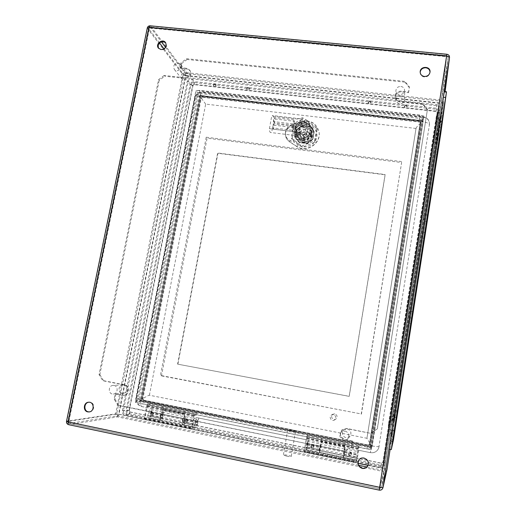 <?xml version="1.0" encoding="UTF-8"?>
<svg xmlns="http://www.w3.org/2000/svg" width="516" height="516" viewBox="0 0 516 516"><rect width="100%" height="100%" fill="white"/><g stroke="black" fill="none" stroke-linecap="round" stroke-linejoin="round"><path stroke-width="0.39" stroke-dasharray="2.58 1.94" d="M197.035 413.084L184.322 410.536L183.98 412.349L162.359 408.008L162.701 406.208L150.227 403.712L147.769 404.028L146.576 406.402L144.196 418.695L144.809 418.586L147.421 405.84L149.879 405.505L162.482 408.014L162.979 410.091L162.637 415.322C162.392 417.212 161.947 418.283 161.308 418.541C160.786 417.302 161.05 415.825 162.101 414.109L162.45 412.29C160.94 412.839 159.502 420.263 160.895 420.34C162.043 419.876 162.843 417.947 163.288 414.554L163.63 409.336C163.727 407.466 163.475 406.427 162.882 406.215L184.483 410.536C185.025 410.736 185.238 411.781 185.128 413.658L184.741 418.902C184.283 422.307 183.528 424.255 182.47 424.745C181.2 424.687 182.612 417.218 184.006 416.644L183.657 418.476C182.677 420.211 182.412 421.701 182.877 422.933C183.464 422.662 183.883 421.578 184.135 419.682L184.522 414.425L183.98 412.349L196.699 414.903L197.035 413.084L195.003 413.497L193.945 415.928L191.63 428.403L192.139 428.267L194.448 415.819L194.661 415.335L196.699 414.903M355.943 462.033L358.156 448.733L358.775 447.43L344.907 444.644L343.03 457.524L344.346 451.21L345.217 442.741L359.078 445.514L358.033 448.926L355.943 462.033L304.195 451.442L306.607 438.368L307.749 437.187L308.065 435.304L307.065 435.955L306.356 438.536L304.195 451.442M358.033 448.926L306.356 438.536M405.892 105.135L407.066 106.386C406.157 108.096 405.234 108.134 404.299 106.502L405.892 105.135M369.766 101.162L370.894 102.226C370.23 104.013 369.333 104.168 368.205 102.69L369.766 101.162M248.454 87.817L249.351 88.397C249.37 90.203 248.615 90.648 247.093 89.732C246.777 88.604 247.235 87.965 248.454 87.817M215.185 84.16L216.017 84.65C216.165 86.417 215.456 86.914 213.888 86.14C213.501 84.998 213.934 84.334 215.185 84.16M144.196 418.695L191.63 428.403M146.576 406.402L193.945 415.928M308.065 435.304L321.661 438.026L321.345 439.916L344.907 444.644L345.217 442.741L321.661 438.026L320.984 446.482L319.52 452.726C319.036 452.842 320.333 445.05 320.926 444.282L319.862 450.829L320.675 447.359L321.391 439.903L307.749 437.187M344.095 450.945L320.61 446.192M344.404 449.023L320.926 444.282M443.096 105.857L441.831 114.12L443.096 105.857M396.243 408.691L395.985 410.252L396.243 408.691M394.779 412.187L394.256 415.561L394.779 412.187L393.437 411.929L392.915 415.303L393.437 411.929M409.814 320.868L410.039 319.327L409.814 320.868M410.156 312.78L409.652 316.044L410.156 312.78M423.023 235.406L423.268 233.729L423.023 235.406M425.068 216.385L424.578 219.584L425.068 216.385M391.863 434.272L391.58 436.001L391.863 434.272M440.709 118.235L440.258 121.189L440.709 118.235M435.878 152.214L436.143 150.388L435.878 152.214M439.529 122.879L439.052 126.027L439.529 122.879M439.555 123.969L393.45 422.056L395.45 412.968L436.588 146.796L439.555 123.969L438.31 123.569L437.71 127.2L392.141 421.804L393.353 418.102L394.237 412.742L435.42 146.654L438.29 123.827M392.141 421.804L393.456 422.049L392.147 421.791M200.666 96.131L422.83 121.389L371.526 447.243L141.378 401.222L200.666 96.131L196.293 90.358L135.386 402.364L371.32 449.694L370.107 447.682L137.52 401.125L135.386 402.364M141.378 401.222L140.739 400.764L370.611 446.708L422.146 117.609L370.107 447.682L422.146 117.59L197.718 92.306L137.52 401.125L140.7 400.764L370.598 446.714L370.107 447.682M422.83 121.389L422.011 120.654L370.63 446.721L140.758 400.771L200.124 95.46L421.991 120.589L200.073 95.396L140.739 400.764M371.526 447.243L370.611 446.708M202.717 97.369L420.14 122.15L419.308 121.337L420.534 122.731L369.72 444.302L368.134 445.044L143.242 400.158L142.184 398.462L200.601 97.782L202.149 96.627L200.679 97.917L142.287 398.5L142.861 399.971L368.211 445.05L369.94 443.844L369.392 444.74L420.656 119.931L420.559 122.969L420.192 121.841L419.347 121.447L202.214 96.731L202.717 97.369L201.208 98.498L200.608 97.756M142.184 398.481L142.874 398.939L201.208 98.498M142.874 398.939L143.906 400.603L143.242 400.158L140.094 400.513L367.618 445.985L368.147 445.031L143.383 400.177M369.72 444.302L368.147 445.031L369.088 445.56L143.906 400.603M369.088 445.56L370.804 444.36L369.946 443.779L420.559 122.969L421.353 123.666L370.804 444.36M421.353 123.666L420.972 122.531L420.14 122.15M405.886 104.767L407.06 106.019C406.15 107.734 405.228 107.773 404.292 106.135L405.886 104.767M369.708 100.794L370.843 101.858C370.178 103.645 369.282 103.8 368.147 102.316L369.708 100.794M350.042 452.455C351.164 452.9 351.486 453.674 351.009 454.77C349.145 455.738 348.352 455.144 348.629 453.009L350.042 452.455M312.386 444.831C313.651 445.437 313.87 446.301 313.044 447.424C311.013 447.798 310.426 447.017 311.271 445.089L312.386 444.831M248.235 87.443L249.138 88.023C249.157 89.829 248.402 90.274 246.874 89.358C246.564 88.23 247.016 87.585 248.235 87.443M214.927 83.779L215.759 84.276C215.914 86.043 215.204 86.54 213.63 85.766C213.243 84.618 213.676 83.96 214.927 83.779M186.237 419.289C187.624 420.185 187.63 421.108 186.263 422.049C184.393 421.52 184.212 420.598 185.715 419.295L186.237 419.289M151.73 412.303C153.104 413.232 153.078 414.148 151.659 415.051C149.859 414.419 149.737 413.497 151.278 412.297L151.73 412.303M441.515 108.347L440.696 113.991L441.515 108.347M395.004 408.614L395.262 407.053L395.004 408.614M408.64 320.488L408.414 322.029L408.64 320.488M408.575 314.07L408.324 315.824L408.575 314.07M421.907 234.741L421.669 236.418L421.907 234.741M423.539 217.468L423.262 219.397L423.539 217.468M390.528 434.285L390.812 432.563L390.528 434.285M439.329 119.054L439.039 121.054L439.329 119.054M434.82 151.278L434.562 153.104L434.82 151.278M438.052 123.763L437.749 125.878L438.052 123.763M286.696 456.189C289.36 456.692 290.876 456.795 291.25 456.486C291.527 455.822 283.31 454.286 283.394 455.022L286.696 456.189M400.887 86.449C403.151 86.856 404.383 88.146 404.583 90.319C404.847 95.512 395.882 96.053 395.888 90.861C396.172 87.984 397.836 86.507 400.887 86.449M178.239 62.997L180.69 64.371C183.651 68.022 177.033 73.188 174.311 69.35C172.925 65.764 174.234 63.649 178.239 62.997M345.094 431.028C348.848 432.614 349.745 435.175 347.797 438.716C343.94 443.476 336.671 436.143 341.237 432.131L345.094 431.028M114.042 385.484C118.538 386.136 117.964 393.889 113.397 394.043C108.154 394.675 107.863 385.497 113.12 385.42L114.042 385.484M367.927 465.445L367.992 465.284C368.934 461.607 367.618 459.13 364.038 457.866C361.69 457.518 359.904 458.35 358.672 460.362L358.665 460.375M420.166 72.15L420.153 72.369C420.269 74.936 421.669 76.458 424.346 76.955C427.532 76.942 429.415 75.459 429.996 72.498L430.009 72.234M158.631 48.375L161.469 50.071C165.881 49.368 167.365 47.033 165.92 43.06L165.713 42.809M89.436 411.891L89.7 411.865C94.667 411.458 95.138 402.977 90.248 402.248L88.739 402.222M123.73 384.975C128.091 385.6 127.549 393.102 123.124 393.25C120.247 393.044 118.906 391.399 119.093 388.329C119.628 386.291 120.873 385.155 122.834 384.91L123.73 384.975M347.326 428.899C350.951 430.428 351.822 432.898 349.938 436.317C345.63 438.813 343.082 437.516 342.302 432.44L343.604 429.963L347.326 428.899M185.45 72.582L187.83 73.917C190.707 77.471 184.296 82.47 181.651 78.742L181.013 75.897C181.684 73.672 183.161 72.569 185.45 72.582M401.164 95.821C403.351 96.221 404.538 97.472 404.731 99.582C404.989 104.613 396.32 105.122 396.327 100.091L396.372 99.324C397.01 96.956 398.604 95.789 401.164 95.821M152.156 414.877C150.782 413.935 150.814 413.026 152.239 412.136L152.684 412.142C154.052 413.071 154.026 413.987 152.613 414.883L152.156 414.877M186.56 421.862C185.173 420.959 185.173 420.043 186.553 419.108L187.076 419.102C188.45 419.998 188.463 420.914 187.095 421.856L186.56 421.862M312.283 447.404C311.006 446.785 310.8 445.914 311.651 444.798L312.76 444.54C314.025 445.14 314.244 446.005 313.418 447.127L312.283 447.404M349.803 455.028C348.674 454.57 348.358 453.783 348.868 452.68L350.274 452.132C351.39 452.571 351.712 453.345 351.235 454.441L349.803 455.028M290.985 431.015L295.5 431.428L292.179 430.396L287.67 429.983L290.985 431.015M356.072 461.807L304.446 451.242M359.078 445.514L358.775 447.43M144.809 418.586L192.139 428.267M162.101 414.109L183.657 418.476M162.45 412.29L184.006 416.644M150.227 403.712L149.879 405.505M419.282 121.441L419.405 118.364L199.815 93.544L202.149 96.627L419.308 121.337M371.32 449.694L423.862 115.906L422.146 117.59M143.222 400.152L142.874 399.984M389.032 449.126L391.489 439.464L392.889 430.873L438.806 133.728L444.328 91.532M441.083 115.836L440.174 121.744L441.083 115.836M392.483 430.163L391.496 436.536L392.483 430.163L394.598 430.57M439.767 121.344L438.806 127.646L439.767 121.344M436.349 149.079L435.498 154.671L436.349 149.079M425.313 214.804L424.333 221.196L425.313 214.804M423.481 232.342L422.61 238.018L423.481 232.342M410.407 311.148L409.401 317.682L410.407 311.148L412.626 311.496M410.265 317.882L409.369 323.674L410.265 317.882L412.226 318.204M395.037 410.504L393.992 417.244L395.037 410.504L397.281 410.923M396.675 405.795L395.759 411.742L396.675 405.795L398.662 406.163M441.251 112.63L393.244 422.488L388.909 421.346L435.614 120.763C435.91 121.57 437.278 122.15 439.722 122.498L440.174 119.815C438.116 119.454 436.91 118.306 436.549 116.364L436.517 115.603C437.349 113.539 438.929 112.546 441.251 112.63L437.226 143.145L394.901 416.999L393.502 425.577L392.05 430.75C389.696 430.092 388.438 428.544 388.284 426.1L388.406 426.319C389.393 424.391 390.98 423.565 393.16 423.842L395.075 415.438L437.2 142.9C434.943 142.693 433.608 142.887 433.201 143.48L390.825 416.47L394.901 416.999M393.244 422.488L392.05 430.75M393.16 423.842L439.722 122.498M437.2 142.9L440.174 119.815M436.517 115.603L435.614 120.763M436.549 116.364L434.298 136.237C435.059 134.334 436.51 133.425 438.645 133.515M433.201 143.48L434.298 136.237M388.909 421.346L388.284 426.1M393.502 425.577C391.347 424.984 390.193 423.565 390.051 421.333L388.406 426.319M390.051 421.333L390.825 416.47M164.14 75.459L158.554 79.638L99.046 374.629L102.794 380.731L124.021 384.897C129.522 385.691 128.871 395.159 123.285 395.391L115.171 393.966L114.133 399.184L117.951 405.389L345.217 451.397L351.615 446.901L352.518 441.296L344.83 439.767C339.986 437.555 339.031 434.272 341.966 429.918L346.636 428.622L370.862 433.375L377.293 428.861L427.454 109.347L422.907 103.703L399.597 101.162C396.907 100.678 395.404 99.149 395.095 96.569C395.43 93.028 397.468 91.222 401.216 91.151L408.595 91.932L409.401 86.933L404.931 81.386L186.54 58.695L180.929 62.894L180 67.583L186.56 68.28L189.604 70.008C191.184 74.401 189.553 76.968 184.696 77.703L164.14 75.459L164.759 76.2L159.186 80.367L158.554 79.638M159.186 80.367L99.859 374.616L99.046 374.629M99.859 374.616L103.6 380.698L102.794 380.731M103.6 380.698L124.775 384.859C130.271 385.645 129.619 395.095 124.046 395.32L115.171 393.966M115.952 393.902L114.92 399.107L114.133 399.184M114.92 399.107L118.725 405.292L117.951 405.389M118.725 405.292L345.217 451.397M345.398 451.165L351.615 446.901M351.783 446.682L352.518 441.296M352.68 441.096L345.01 439.567C340.179 437.368 339.231 434.091 342.153 429.751L346.81 428.454L370.862 433.375M370.972 433.195L377.293 428.861M377.383 428.693L427.454 109.347M427.403 110.05L422.875 104.425L422.907 103.703M422.875 104.425L399.623 101.878C396.939 101.4 395.443 99.872 395.133 97.305C395.462 93.77 397.501 91.971 401.235 91.893L408.595 92.68L408.595 91.932M408.595 92.68L409.401 86.933M409.394 87.688L404.944 82.16L404.931 81.386M404.944 82.16L187.102 59.482L186.54 58.695M187.102 59.482L181.503 63.668L180.929 62.894M181.503 63.668L180.574 68.344L180 67.583M180.574 68.344L187.121 69.047L190.159 70.769C191.739 75.149 190.107 77.71 185.263 78.445L164.759 76.2M310.355 133.031C308.949 135.727 306.743 137.372 303.737 137.972L304.047 138.469L304.782 134.276L302.247 134.74L298.99 132.406C296.945 128.49 302.86 124.188 306.033 127.291L306.756 123.085L306.478 122.421L310.503 126.568L311.258 131.309L310.445 132.502C309.142 135.405 306.91 137.179 303.763 137.837M306.478 122.421L310.632 126.517L311.135 128.549M311.728 132.444C310.755 140.204 298.693 142.274 295.765 135.218C290.811 125.749 307.659 118.061 311.296 128.161L311.728 132.444M303.737 137.972L304.034 138.623C299.783 138.959 296.874 137.514 295.32 134.289C292.275 126.962 300.241 119.764 306.788 122.982L306.504 122.286M294.591 131.683L300.286 135.779L298.312 135.876L295.094 133.521C292.785 129.264 297.706 120.634 303.163 119.512L300.177 118.77L296.848 119.009L271.719 116.074L272.454 115.539C274.88 115.339 272.861 133.064 270.532 132.509C269.9 132.38 269.533 131.096 269.423 128.658L294.591 131.683L299.603 134.173C304.717 135.398 308.329 134.837 310.445 132.502M311.045 129.077L310.122 125.62C308.787 122.028 306.246 119.422 302.499 117.796L296.848 119.009M306.756 123.085C300.177 119.789 291.985 127.826 295.423 134.199C297.248 137.495 300.119 138.914 304.047 138.469M302.118 119.951C296.429 120.428 294.146 123.35 295.287 128.716C296.242 130.613 297.809 131.709 299.983 132.012L305.279 132.051C301.376 134.295 298.261 133.644 295.939 130.096C292.688 123.911 302.911 117.867 306.749 123.724L302.118 119.951L302.499 117.796M269.423 128.658L271.719 116.074M299.603 134.173L299.983 132.012M294.017 119.873L274.441 117.584L273.706 121.641L293.288 123.956L294.017 119.873L294.668 121.299L293.946 125.356L274.473 123.047L275.209 119.015L294.668 121.299M292.901 126.104L273.319 123.776L272.577 127.845L292.172 130.193L292.901 126.104L293.565 127.497L292.843 131.561L273.357 129.219L274.086 125.175L293.565 127.497M302.37 135.005C306.252 134.689 307.852 132.689 307.181 129.006C305.253 123.866 296.642 127.787 299.112 132.677L302.37 135.005M304.034 138.623L304.795 134.302C307.026 132.935 307.788 131.077 307.059 128.71L306.02 127.259M306.033 127.291L306.788 122.982M301.634 124.079L300.97 122.563L308.839 123.492L312.709 128.607L311.348 136.353L305.872 140.371L297.984 139.41L294.72 135.779L294.152 134.276L294.862 135.721L296.223 128.058L301.634 124.079L309.458 125.001L308.839 123.492M296.223 128.058L295.526 126.568L300.97 122.563M309.458 125.001L313.296 130.09L312.709 128.607M313.296 130.09L311.954 137.791L311.348 136.353M311.954 137.791L306.504 141.784L305.872 140.371M306.504 141.784L298.667 140.823L297.984 139.41M298.667 140.823L295.416 137.217L294.862 135.721M294.152 134.276L295.526 126.568M285.548 132.535C285.18 136.353 286.928 139.126 290.798 140.862L293.598 141.894L296.261 126.936L293.301 126.82C289.115 126.936 286.528 128.845 285.548 132.535C286.406 128.671 288.747 126.033 292.559 124.627L301.105 121.841C309.826 119.925 315.715 122.956 318.765 130.935C322.41 142.597 306.639 153.71 296.732 146.512L289.489 141.797L286.896 139.223C285.593 137.191 285.142 134.966 285.548 132.535M304.092 142.397C310.239 141.926 312.806 138.765 311.787 132.915C308.755 124.608 294.888 130.916 298.938 138.739C299.996 140.816 301.712 142.035 304.092 142.397M301.905 137.649C299.474 137.282 297.719 136.043 296.642 133.928C292.52 125.956 306.665 119.499 309.755 127.968C310.793 133.934 308.175 137.166 301.905 137.649M299.467 142.474L307.246 143.429L312.651 139.468L313.992 131.825L310.174 126.768L302.408 125.846L297.035 129.793L296.848 129.393L302.228 125.44L310.006 126.362L313.547 130.567L313.831 131.425L312.49 139.088L307.078 143.055L299.28 142.094L296.049 138.507L295.494 137.017L296.236 138.894L299.28 142.094M302.408 125.846L302.228 125.44M310.174 126.768L310.006 126.362M313.992 131.825L313.831 131.425M312.651 139.468L312.49 139.088M307.246 143.429L307.078 143.055M295.494 137.017L296.848 129.393M297.035 129.793L295.681 137.404M296.59 146.292L289.341 141.571L286.735 138.985C283.794 132.515 285.69 127.626 292.424 124.324L300.976 121.537C309.729 119.615 315.631 122.66 318.695 130.664C322.352 142.358 306.53 153.51 296.59 146.292L298.596 145.144C305.162 149.595 315.489 145.002 316.734 137.043C318.249 129.123 309.948 122.331 302.157 125.014L296.261 126.936M298.596 145.144L293.598 141.894M317.288 129.103L306.93 121.26L294.365 126.375L292.056 139.333L302.35 147.247L315.012 142.139L317.288 129.103L316.772 127.755L306.362 119.873L306.93 121.26M306.362 119.873L293.727 125.02L294.365 126.375M293.727 125.02L291.405 138.043L292.056 139.333M291.405 138.043L301.757 146.002L302.35 147.247M301.757 146.002L314.489 140.862L315.012 142.139M314.489 140.862L316.772 127.755M306.749 123.724L305.279 132.051M273.319 123.776L274.086 125.175M272.577 127.845L273.357 129.219M292.172 130.193L292.843 131.561M274.441 117.584L275.209 119.015M273.706 121.641L274.473 123.047M293.288 123.956L293.946 125.356M302.64 139.107C300.267 138.746 298.551 137.533 297.493 135.456C293.462 127.658 307.297 121.35 310.322 129.632C311.335 135.476 308.774 138.63 302.64 139.107M303.292 140.52C300.931 140.159 299.228 138.952 298.177 136.888C294.165 129.135 307.917 122.873 310.929 131.103C311.935 136.908 309.394 140.049 303.292 140.52M304.221 136.179L302.608 135.018C302.86 131.961 304.182 131.354 306.588 133.205C306.93 135.031 306.143 136.024 304.221 136.179M304.859 137.598L303.253 136.443C303.505 133.399 304.821 132.805 307.207 134.644C307.555 136.463 306.768 137.443 304.859 137.598M311.49 135.011L309.477 134.773L309.213 133.799C306.768 130.606 304.169 130.606 301.415 133.799L299.415 133.554L298.977 136.037L300.976 136.282L301.299 137.385C303.776 140.462 306.356 140.416 309.039 137.262L311.051 137.508L311.49 135.011L310.89 133.573L308.865 133.334L309.477 134.773M308.865 133.334L308.6 132.354C306.143 129.142 303.531 129.148 300.757 132.36L301.415 133.799M300.757 132.36L298.745 132.115L299.415 133.554M298.745 132.115L298.306 134.612L298.977 136.037M298.306 134.612L300.318 134.857L300.976 136.282M300.318 134.857L300.641 135.966C303.131 139.056 305.724 139.01 308.426 135.837L309.039 137.262M308.426 135.837L310.451 136.082L311.051 137.508M303.414 140.778C301.054 140.416 299.345 139.21 298.3 137.153C294.294 129.4 308.026 123.143 311.038 131.374C312.045 137.172 309.503 140.307 303.414 140.778M304.053 142.171C301.705 141.81 300.015 140.61 298.977 138.559C294.991 130.858 308.639 124.64 311.632 132.818C312.638 138.585 310.11 141.7 304.053 142.171M310.451 136.082L310.89 133.573M358.82 450.275L356.853 460.395L358.82 450.275L370.423 452.661L371.139 446.727L140.191 400.41L199.479 95.666L423.197 121.086L372.23 445.959L371.946 446.721L371.139 446.727M344.546 452.597L343.953 457.273L343.533 457.679C343.153 457.795 344.701 448.662 345.004 448.985L344.546 452.597L357.807 455.293M344.752 452.029L357.988 454.712M343.817 457.589L357.066 460.291M343.85 457.544L357.091 460.246M358.736 450.229L308.233 440.058L307.065 447.011L306.781 448.043L306.298 448.114L307.168 443.302L307.117 445.011L307.413 444.463L307.51 441.419C306.955 441.051 305.317 450.068 305.949 450.004L319.011 452.667C318.462 452.751 320.068 443.695 320.539 444.044L320.391 447.095L320.12 447.649L320.204 445.94L319.346 450.771L320.036 449.649L319.598 452.306L343.953 457.273M306.42 449.952L319.417 452.603M380.673 466.329L125.324 414.122C123.84 413.651 123.182 412.581 123.35 410.923L188.282 81.051C188.714 79.599 189.675 78.883 191.172 78.896L436.768 105.735C438.374 106.057 439.155 106.999 439.129 108.547L383.936 464.277C383.401 465.838 382.311 466.522 380.673 466.329L381.072 464.968L129.071 413.542L125.324 414.122M184.102 424.932L182.928 424.887C181.497 424.778 183.412 416.122 184.747 416.644C185.225 416.857 185.36 417.876 185.147 419.689L184.58 420.159L184.354 418.45C183.238 419.818 182.896 421.359 183.335 423.068L184.418 423.133L184.87 422.165L184.102 424.932L196.261 427.416L197.493 424.513L151.175 415.096L152.407 408.698L142.048 406.614C138.127 405.376 136.385 402.583 136.824 398.229L195.403 98.008C196.544 94.17 199.086 92.28 203.033 92.325L423.288 117.126C427.377 117.945 429.441 120.344 429.467 124.337L429.415 124.769C429.202 123.505 427.138 122.511 423.243 121.808M197.493 424.513L198.692 418.025L198.254 417.902L197.009 424.636L196.577 425.603L195.57 425.565C195.151 423.849 195.487 422.301 196.551 420.921L196.751 422.63L197.299 422.153C197.512 420.334 197.389 419.315 196.944 419.102C195.687 418.599 193.797 427.293 195.151 427.383L196.261 427.416M196.157 427.442L183.993 424.958M184.393 424.713L149.782 417.928L151.175 415.096M161.708 420.359L149.782 417.928M183.335 423.068L195.551 425.558L183.361 423.075M196.751 422.63L184.58 420.159M197.299 422.153L185.147 419.689M306.478 449.913L307.31 446.83L357.736 457.079M307.31 446.83L308.426 440.129L198.692 418.025M358.768 450.313L370.423 452.661C374.332 453.164 377.112 451.616 378.744 448.017L429.415 124.769M378.744 448.017C377.119 451.59 374.358 453.125 370.456 452.622M177.588 364.141L349.145 396.365L385.117 174.531L217.662 153L177.588 364.141L349.229 396.327L385.149 174.801L217.913 153.284L177.897 364.148M334.807 413.877L332.917 414.2C329.711 415.954 332.981 421.204 335.929 419.024C337.754 416.851 337.38 415.135 334.807 413.877M295.339 137.211L295.894 138.688L299.151 142.319L307.22 143.313L312.67 139.32L314.057 131.393L313.78 130.574L310.206 126.291L302.157 125.343L296.739 129.316L295.339 137.211L296.049 138.998L299.299 142.622L307.355 143.616L312.799 139.63L314.186 131.709L310.342 126.62L302.299 125.665L296.887 129.639L295.487 137.52M149.401 395.23L205.665 104.109L416.019 128.452L366.953 438.284L149.401 395.23C147.802 395.598 144.732 397.32 140.191 400.41M380.492 467.496L125.111 415.199C123.034 414.535 122.111 413.045 122.35 410.717L187.314 80.948C187.921 78.916 189.269 77.91 191.359 77.929L436.929 104.696C439.18 105.154 440.283 106.47 440.232 108.65L385.078 464.574C384.336 466.787 382.808 467.76 380.492 467.496L380.898 466.116L128.858 414.606L125.111 415.199M310.342 126.62L310.206 126.291M302.157 125.343L302.299 125.665M296.887 129.639L296.739 129.316M198.254 417.902L151.865 408.562L150.588 415.199L150.098 416.141L148.847 416.051C148.311 414.329 148.66 412.806 149.911 411.478L150.208 413.187L150.853 412.742C151.046 410.942 150.872 409.923 150.317 409.691C148.776 409.136 146.783 417.689 148.427 417.844L149.653 417.954M161.585 420.385L160.418 420.288C158.851 420.153 160.811 411.562 162.282 412.11C162.811 412.336 162.972 413.348 162.772 415.154L162.153 415.612L161.882 413.903C160.676 415.245 160.328 416.773 160.837 418.489L162.03 418.573L162.501 417.618L162.018 420.153M151.865 408.562L152.407 408.698M162.153 415.612L150.208 413.187M162.772 415.154L150.853 412.742M305.949 450.004L319.023 452.667L305.949 450.004M307.117 445.011L320.12 447.649M307.413 444.463L320.391 447.095M333.465 414.664L331.543 414.999C328.279 416.78 331.607 422.127 334.613 419.908C336.464 417.696 336.084 415.954 333.465 414.664M416.019 128.452L416.025 128.361C416.535 126.865 418.928 124.44 423.197 121.086M371.946 446.721L366.953 438.284M205.665 104.109L199.479 95.666M161.521 375.635L361.445 413.987L401.629 162.527L207.09 138.224L161.521 375.635L160.399 375.661L361.445 413.987M361.213 414.193L401.629 162.527M401.596 161.579L206.213 137.217L207.09 138.224M206.213 137.217L160.399 375.661M163.63 409.336L185.128 413.658M163.288 414.554L184.741 418.902M185.773 75.768L440.941 103.477L384.375 468.56L118.964 414.193L185.773 75.768L182.812 74.62L115.668 413.851L66.816 421.159L147.434 28.451L182.812 74.62C183.225 73.253 184.135 72.575 185.541 72.582L150.575 26.084L446.888 54.509L441.425 100.149L185.541 72.582L185.773 75.768M423.862 115.906L196.293 90.358M345.069 445.798L321.655 441.096M344.346 451.21L320.984 446.482M344.811 446.682L321.345 441.96M344.088 452.1L320.675 447.359M443.657 102.884L443.663 102.839C443.708 101.355 442.96 100.459 441.425 100.149L440.941 103.477L443.663 102.839L390.122 449.346L443.657 102.884M386.968 469.676C386.471 471.179 385.439 471.837 383.865 471.656L379.279 490.097L68.918 424.7L117.525 416.883L383.865 471.656L384.375 468.56L387.013 469.45M371.939 445.534C371.275 448.075 369.643 449.223 367.044 448.965L138.733 403.157C136.521 402.461 135.534 400.88 135.785 398.423L195.306 93.602C195.951 91.435 197.389 90.364 199.615 90.39L419.824 115.094C422.249 115.603 423.397 117.035 423.275 119.402L371.939 445.534L369.385 444.753L369.243 445.205L420.656 119.899L423.275 119.402M367.966 465.348L384.343 468.702L440.987 103.103L185.483 75.381L118.564 414.251L358.072 463.323M165.552 47.343L185.347 73.562L441.264 101.201L446.701 55.728L448.198 57.489L442.535 102.768L385.845 469.218L381.621 487.214L448.191 57.521L446.534 56.67L379.718 487.104L68.796 421.843L149.511 28.006L446.534 56.67L446.714 55.586L150.343 27.206L161.34 41.764M159.489 42.886L148.55 28.554L67.983 421.404L116.681 414.058L183.786 74.723L164.036 48.852M358.594 465.251L117.738 415.786L69.183 423.43L379.499 488.697L384.046 470.476L366.876 466.948M200.679 97.917L198.254 94.712L139.03 398.797L142.3 398.442M437.478 140.745L436.304 140.604M438.981 127.349L437.71 127.2M394.198 416.896L392.882 416.644M394.572 418.334L393.353 418.102M395.45 412.968L394.237 412.742M436.588 146.796L435.42 146.654M358.575 446.276L307.065 435.955M358.156 448.733L306.607 438.368M358.265 448.204L306.749 437.852M147.769 404.028L195.003 413.497M147.183 406.318L194.448 415.819M147.421 405.84L194.661 415.335M162.979 410.091L184.522 414.425M162.637 415.322L184.135 419.682M420.972 122.531L420.185 121.834L420.534 122.737L420.669 119.789L419.405 118.364L419.824 115.094M199.615 90.39L199.815 93.544L198.254 94.712L195.306 93.602M135.785 398.423L139.03 398.797L140.094 400.513L138.733 403.157M367.044 448.965L367.618 445.985L369.243 445.205L369.733 444.276M67.983 421.404L69.183 423.43L68.796 421.843L67.983 421.404M116.681 414.058L117.738 415.786L118.564 414.251L116.681 414.058M384.343 468.702L384.046 470.476L385.845 469.218L442.541 102.736L440.987 103.103L441.264 101.201L442.541 102.736L448.198 57.489L446.714 55.586L150.104 27.051L149.511 28.006L148.466 28.277L150.343 27.206L148.466 28.277L67.815 421.482L69.073 423.423L379.492 488.717L379.718 487.104L381.601 487.33L379.492 488.717L381.601 487.33L385.845 469.218L384.343 468.702M183.786 74.723L185.483 75.381L185.347 73.562L183.786 74.723M117.525 416.883L118.964 414.193L115.668 413.851C115.507 415.425 116.126 416.431 117.525 416.883M66.525 421.282L66.816 421.159C66.609 422.997 67.312 424.178 68.918 424.7M449.507 57.599C449.559 55.876 448.688 54.851 446.888 54.509L446.914 54.264M150.188 25.813L150.575 26.084C148.963 26.09 147.918 26.877 147.434 28.451L147.273 27.993M390.399 419.108L390.606 417.844M388.683 422.817L388.49 424.113M436.278 116.564L436.11 117.551M446.437 92.306L444.276 92.08M391.309 449.533L389.051 449.081M393.476 439.851L391.489 439.464M394.85 431.253L392.889 430.873M440.703 133.947L438.806 133.728M442.122 124.433L440.213 124.214M433.685 140.268L433.879 138.952M440.348 117.951C437.794 117.745 436.317 118.022 435.917 118.79M433.485 141.603C433.698 142.3 434.949 142.809 437.226 143.145M389.251 419.14L393.753 419.721M437.916 138.062C436.007 137.714 434.885 136.637 434.556 134.831M389.986 422.023C390.902 420.243 392.366 419.476 394.379 419.734M395.075 415.438L391.147 414.458M124.775 384.859L124.021 384.897M122.724 395.256L121.957 395.32M399.623 101.878L399.597 101.162M401.235 91.893L401.216 91.151M187.121 69.047L186.56 68.28M185.263 78.445L184.696 77.703M293.301 126.82L292.424 124.324M302.157 125.014L300.976 121.537M290.798 140.862L289.341 141.571M344.153 455.654L357.395 458.35M344.385 454.602L357.607 457.292M343.869 455.763L357.175 458.472L343.856 455.763M343.546 457.679L356.859 460.395L343.533 457.679M197.009 424.636L184.87 422.165M196.577 425.603L184.418 423.133M195.19 427.383L182.974 424.894M129.851 412.045L381.363 463.258L382.891 462.194L437.213 112.436L436.136 111.101L194.016 84.308L192.687 85.295L128.942 410.575L129.851 412.045L129.071 413.542C127.6 413.071 126.955 412.02 127.123 410.381L191.043 84.669C191.475 83.237 192.423 82.528 193.9 82.541L436.401 109.263C437.981 109.586 438.755 110.508 438.729 112.043L437.213 112.436M383.936 464.277L438.716 112.133L384.297 462.942C383.762 464.484 382.691 465.155 381.072 464.968L381.363 463.258M383.994 464.007L384.349 462.678L382.891 462.194M128.942 410.575L123.35 410.923M436.136 111.101L436.768 105.735M192.687 85.295L191.043 84.669L188.282 81.051M194.016 84.308L193.9 82.541L191.172 78.896M130.226 411.987L381.408 463.129L382.93 462.059L437.175 112.791L436.104 111.456L194.293 84.669L192.965 85.662L129.322 410.523L130.226 411.987L128.858 414.606C126.807 413.948 125.898 412.478 126.136 410.181L122.35 410.717M129.322 410.523L126.136 410.181L190.094 84.566L187.314 80.948M192.965 85.662L190.094 84.566C190.694 82.56 192.023 81.567 194.087 81.586L191.359 77.929M194.293 84.669L194.087 81.586L436.562 108.237L436.929 104.696M436.104 111.456L436.562 108.237C438.781 108.689 439.864 109.992 439.819 112.146L440.219 108.753M385.078 464.574L439.8 112.256L385.142 464.245M382.93 462.059L385.42 463.233C384.691 465.419 383.182 466.38 380.898 466.116L381.408 463.129M440.232 108.65L439.8 112.256L437.175 112.791M162.501 417.618L150.588 415.199M162.03 418.573L150.098 416.141M160.863 418.495L148.879 416.051M160.47 420.295L148.479 417.85M307.065 447.011L320.036 449.649M306.781 448.043L319.765 450.687M319.346 450.771L306.298 448.114L319.359 450.771M422.469 120.841L423.288 117.126M200.163 95.595C200.788 93.177 201.53 91.945 202.382 91.9L203.033 92.325M379.131 446.546C378.641 446.882 376.338 446.688 372.23 445.959M199.202 96.311C196.79 96.182 195.441 96.492 195.164 97.253L195.403 98.008M140.184 399.642L136.379 398.397L136.824 398.229M142.048 406.614L141.777 406.602C140.713 406.137 140.404 404.17 140.849 400.7M162.882 406.215L184.483 410.536M344.94 444.631L321.391 439.903M343.353 455.609L319.862 450.829M343.03 457.524L319.52 452.726M345.262 442.722L321.72 438.007M89.184 411.929L89.7 411.865M88.475 402.241L88.997 402.19M158.418 48.13L158.805 48.627M165.546 42.557L165.92 43.06M420.172 71.879L420.153 72.369M430.034 72.008L429.996 72.498M122.834 384.91L113.12 385.42M123.124 393.25L113.397 394.043M343.604 429.963L341.237 432.131M349.938 436.317L347.797 438.716M187.83 73.917L180.69 64.371M181.651 78.742L174.311 69.35M404.731 99.582L404.583 90.319M396.327 100.091L395.888 90.861M439.58 123.711L438.31 123.569M439.542 122.795L438.239 122.647M439.052 126.027L437.749 125.878M436.143 150.388L434.994 150.253M435.71 153.246L434.562 153.104M440.716 118.151L439.497 118.016M440.258 121.189L439.039 121.054M392.076 432.808L390.812 432.563M391.58 436.001L390.315 435.756M425.068 216.352L423.752 216.172M424.578 219.584L423.262 219.397M423.268 233.729L422.101 233.561M422.83 236.586L421.669 236.418M410.156 312.773L408.827 312.554M409.652 316.044L408.324 315.824M410.039 319.327L408.865 319.133M409.594 322.229L408.414 322.029M394.256 415.561L392.915 415.303M396.449 407.279L395.262 407.053M395.985 410.252L394.798 410.027M152.239 412.136L151.278 412.297M152.613 414.883L151.659 415.051M186.553 419.108L185.715 419.295M187.095 421.856L186.263 422.049M216.017 84.65L215.759 84.276M213.888 86.14L213.63 85.766M249.351 88.397L249.138 88.023M247.093 89.732L246.874 89.358M311.651 444.798L311.271 445.089M313.418 447.127L313.044 447.424M348.868 452.68L348.629 453.009M351.235 454.441L351.009 454.77M370.894 102.226L370.843 101.858M368.205 102.69L368.147 102.316M407.066 106.386L407.06 106.019M404.299 106.502L404.292 106.135M443.121 105.619L441.986 105.496M441.831 114.12L440.696 113.991M287.67 429.983L283.394 455.022M295.5 431.428L291.25 456.486M162.482 408.014L184.096 412.349M161.308 418.541L182.877 422.933M160.895 420.34L182.47 424.745M142.861 399.971L143.442 400.403M440.174 121.744L442.206 121.976M441.096 115.674L443.128 115.9M391.496 436.536L393.605 436.949M438.806 127.646L440.967 127.891M439.787 121.176L441.954 121.421M435.498 154.671L437.413 154.903M436.362 148.963L438.284 149.195M424.333 221.196L426.519 221.499M425.313 214.74L427.506 215.043M422.61 238.018L424.552 238.295M423.488 232.297L425.429 232.574M409.401 317.682L411.62 318.05M409.369 323.674L411.329 324.003M393.992 417.244L396.236 417.676M395.759 411.742L397.739 412.123M436.001 118.267L436.897 114.481C437.02 113.456 438.49 112.688 441.296 112.166M388.348 425.165L388.806 421.972M388.284 425.745C388.87 427.5 386.961 428.074 392.037 430.776M440.2 119.602C435.504 117.867 437.362 116.951 436.568 115.829M393.153 423.849C389.283 423.565 388.271 426.461 388.4 426.332M433.582 140.958L433.975 138.282M390.728 417.102L390.283 419.805M124.046 395.32L123.285 395.391M395.133 97.305L395.095 96.569M190.159 70.769L189.604 70.008M311.296 128.161L310.632 126.517M295.765 135.218L295.32 134.289M295.094 133.521L295.423 134.199M310.122 125.62L310.503 126.568M313.012 129.232L312.412 127.742M295.416 137.217L294.72 135.779M311.787 132.915L309.755 127.968M298.938 138.739L296.642 133.928M313.702 130.967L313.547 130.567M296.236 138.894L296.049 138.507M300.177 118.77L272.454 115.539M298.312 135.876L270.532 132.509M295.939 130.096L295.287 128.716M297.493 135.456L298.177 136.888M310.322 129.632L310.929 131.103M302.608 135.018L303.253 136.443M306.588 133.205L307.207 134.644M308.6 132.354L309.213 133.799M300.641 135.966L301.299 137.385M298.3 137.153L298.977 138.559M311.038 131.374L311.632 132.818M344.682 450.894L357.981 453.583M345.004 448.985L358.298 451.668M196.551 420.921L184.354 418.45M196.944 419.102L184.747 416.644M195.151 427.383L182.928 424.887M161.882 413.903L149.911 411.478M160.837 418.489L148.847 416.051M162.282 412.11L150.317 409.691M160.418 420.288L148.427 417.844M307.168 443.302L320.204 445.94M307.51 441.419L320.539 444.044M334.613 419.908L335.929 419.024M331.543 414.999L332.917 414.2M429.467 124.337C429.454 120.125 427.39 117.596 423.268 116.745L202.382 91.9C198.615 91.809 196.209 93.59 195.164 97.253L136.379 398.397C135.96 402.641 137.759 405.376 141.777 406.602L152.149 408.691M308.329 440.154L198.479 418.025M366.94 438.316L416.025 128.361"/><path stroke-width="0.77" d="M362.309 468.431C358.497 466.98 357.259 464.348 358.581 460.524C361.342 454.809 370.598 459.666 367.921 465.451C366.766 467.793 364.896 468.786 362.309 468.431M424.371 76.471C421.688 75.975 420.288 74.446 420.172 71.879C420.192 65.855 430.712 65.977 430.034 72.008C429.447 74.968 427.564 76.458 424.371 76.471M161.089 49.581L158.418 48.13C155.006 44.073 162.553 38.165 165.546 42.557C166.99 46.53 165.507 48.872 161.089 49.581M87.791 411.884C82.818 411.117 83.444 402.499 88.475 402.241C94.157 401.409 94.905 411.407 89.184 411.929L87.791 411.884M358.665 460.375C357.349 464.187 358.594 466.819 362.393 468.257C364.896 468.612 366.741 467.67 367.927 465.445M430.009 72.234C429.828 69.718 428.422 68.235 425.803 67.77C422.662 67.783 420.785 69.241 420.166 72.15M165.713 42.809L163.191 41.551C158.915 42.183 157.393 44.46 158.631 48.375M88.739 402.222C83.876 402.764 83.489 411.071 88.313 411.813L89.436 411.891M446.501 91.758L444.328 91.532L443.386 97.24L390.238 440.806L389.032 449.126L391.296 449.578L393.476 439.851L440.703 133.947L446.501 91.758L391.296 449.578M398.662 406.163L397.739 412.123L398.662 406.163M397.281 410.93L396.236 417.676L397.281 410.93M412.226 318.211L411.329 324.003L412.226 318.211M412.626 311.509L411.62 318.05L412.626 311.509M425.423 232.619L424.552 238.295L425.423 232.619M427.5 215.108L426.519 221.499L427.5 215.108M438.271 149.311L437.413 154.903L438.271 149.311M441.935 121.589L440.967 127.891L441.935 121.589M394.592 430.576L393.605 436.949L394.592 430.576M443.115 116.061L442.206 121.976L443.115 116.061M449.507 57.599C449.578 55.728 448.714 54.619 446.914 54.264L446.592 56.147L149.111 27.483L68.241 421.927L379.666 487.31L446.592 56.147C448.443 56.405 449.41 56.902 449.5 57.65L445.115 91.616L449.5 57.65L383.001 487.504L387.013 469.457L390.122 449.346L386.968 469.676M358.072 463.323L367.966 465.348M161.34 41.764L165.552 47.343M164.036 48.852L159.489 42.886M366.876 466.948L358.594 465.251M387.013 469.457L382.969 487.672L379.666 487.31L379.279 490.097C381.182 490.316 382.408 489.503 382.969 487.672C382.401 489.529 381.169 490.348 379.266 490.129L68.725 424.7C68.131 424.436 67.97 423.507 68.241 421.927L66.525 421.295C66.332 423.043 67.061 424.178 68.725 424.7L68.918 424.7M147.273 27.993L149.111 27.483L150.156 25.813C148.66 25.794 147.705 26.51 147.286 27.961L66.525 421.295M150.188 25.813L446.914 54.264M445.579 97.479L443.386 97.24M392.521 441.257L390.238 440.806"/></g></svg>
